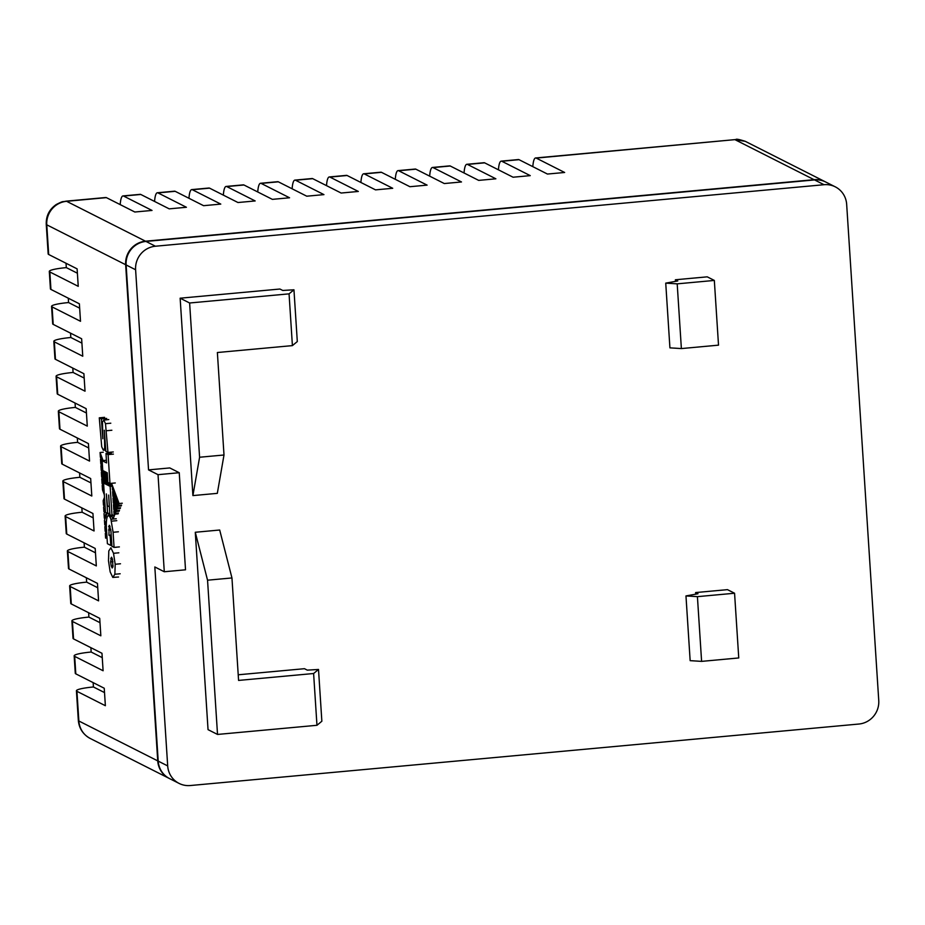 <?xml version="1.0" encoding="UTF-8"?>
<svg xmlns="http://www.w3.org/2000/svg" width="925" height="925" viewBox="0 0 925 925"><rect width="100%" height="100%" fill="white"/><g stroke="black" fill="none" stroke-linecap="round" stroke-linejoin="round"><path stroke-width="1.39" d="M167.691 765.912L154.822 566.956L164.292 571.754L185.52 569.8L179.242 472.721L158.025 474.675L148.543 469.888L135.605 269.753A21.795 21.136 -63.2 0 1 155.435 246.223L824.048 184.711A21.795 21.136 -63.2 0 1 835.275 186.838A21.795 21.136 -63.2 0 1 846.664 204.333L878.75 700.503A21.795 21.136 -63.2 0 1 858.92 724.032L190.307 785.533A21.795 21.136 -63.2 0 1 179.08 783.406A21.795 21.136 -63.2 0 1 167.691 765.912L158.21 761.125L126.124 264.955L135.605 269.753M179.242 472.721L169.772 467.934L148.543 469.888M714.331 280.437L718.517 345.152L681.378 348.575L677.192 283.848L714.331 280.437L707.232 276.841L675.389 279.766L675.493 281.373M192.909 495.592L217.317 493.349L224 454.996L199.592 457.239L192.909 495.592L180.144 298.197L279.905 289.028L282.749 290.462L293.953 289.791L289.062 293.849L292.404 345.615L217.375 352.517L224 454.996M734.566 593.237L697.415 596.648L685.968 595.931L690.154 660.658L701.601 661.375L738.751 657.952L734.566 593.237L727.455 589.641L695.612 592.567L695.716 594.174M231.955 577.952L219.688 530.013L195.279 532.268L208.044 729.652L217.525 734.438L316.963 725.293L321.854 721.234L318.512 669.457L313.61 673.516L238.581 680.418L231.955 577.952L207.547 580.195L217.525 734.438M318.512 669.457L307.297 670.139L304.464 668.694L238.222 674.788M158.025 474.675L164.292 571.754M158.21 761.125A21.795 21.136 116.8 0 0 169.599 778.619L179.08 783.406M835.275 186.838L825.794 182.052A21.795 21.136 116.8 0 0 814.567 179.924L824.048 184.711M155.435 246.223L145.953 241.437L814.567 179.924M145.953 241.437A21.795 21.136 116.8 0 0 126.124 264.955M677.192 283.848L665.734 283.131L677.759 280.969L675.389 279.766M665.734 283.131L669.92 347.858L681.378 348.575M293.953 289.791L297.307 341.556L292.404 345.615M199.592 457.239L189.625 302.995L180.144 298.197M189.625 302.995L289.062 293.849M695.612 592.567L697.982 593.769L685.968 595.931M195.279 532.268L207.547 580.195M701.601 661.375L697.415 596.648M316.963 725.293L313.61 673.516M825.562 181.936A21.795 21.136 116.8 0 0 825.32 181.809A21.795 21.136 116.8 0 0 814.093 179.681L145.479 241.194A21.795 21.136 116.8 0 0 125.65 264.712L157.736 760.882A21.795 21.136 116.8 0 0 169.125 778.376A21.795 21.136 116.8 0 0 169.367 778.492M745.238 141.305L735.213 139.791L814.093 179.681M157.736 760.882L78.856 720.991L76.937 691.322L105.369 705.706L104.236 688.235L75.804 673.851L74.682 656.38L103.103 670.752L101.97 653.281L73.549 638.909L72.416 621.438L100.848 635.81L99.715 618.339L71.294 603.956L70.161 586.485L98.582 600.857L97.46 583.386L69.028 569.014L67.895 551.543L96.327 565.915L95.194 548.444L66.773 534.06L65.64 516.589L94.061 530.962L92.939 513.491L64.507 499.118L63.374 481.647L91.806 496.02L90.673 478.549L62.253 464.165L61.119 446.694L89.54 461.078L88.418 443.595L59.986 429.223L58.865 411.752L87.285 426.124L86.152 408.653L57.732 394.27L56.598 376.799L85.031 391.183L83.898 373.7L55.465 359.328L54.344 341.857L82.764 356.229L81.631 338.758L53.211 324.386L52.078 306.903L80.51 321.287L79.377 303.805L50.944 289.433L49.823 271.962L78.243 286.334L77.11 268.863L48.69 254.491L46.77 224.821L125.65 264.712M145.479 241.194L66.6 201.303L106.398 197.638L134.83 212.01L152.024 210.438L123.592 196.054L140.785 194.47L169.217 208.853L186.411 207.269L157.978 192.897L175.172 191.313L203.593 205.685L220.786 204.101L192.365 189.729L209.559 188.145L237.979 202.529L255.173 200.945L226.752 186.561L243.946 184.988L272.366 199.361L289.56 197.777L261.139 183.404L278.332 181.82L306.753 196.192L323.947 194.62L295.526 180.236L312.719 178.664L341.14 193.036L358.333 191.452L329.913 177.08L347.106 175.496L375.527 189.868L392.72 188.284L364.288 173.912L381.482 172.327L409.914 186.711L427.107 185.127L398.675 170.755L415.868 169.171L444.301 183.543L461.494 181.959L433.062 167.587L450.255 166.003L478.688 180.387L495.881 178.802L467.449 164.419L484.642 162.846L513.074 177.218L530.256 175.634L501.836 161.262L519.029 159.678L547.45 174.05L564.643 172.478L536.222 158.094L735.988 139.536C736.069 138.796 739.156 139.386 745.226 141.305L825.32 181.809M106.398 197.638A21.795 4.532 -95.3 0 0 105.797 197.511L65.999 201.164A21.795 4.532 -95.3 0 1 66.6 201.303A21.795 21.136 116.8 0 0 46.77 224.821A21.795 2.763 176.3 0 1 46.25 224.278L48.169 253.936A21.795 2.763 -3.7 0 0 48.69 254.491M49.823 271.962A21.795 2.763 176.3 0 1 49.303 271.418A21.795 2.763 176.3 0 1 66.311 267.614L77.399 273.222M49.303 271.418L50.424 288.889A21.795 2.763 -3.7 0 0 50.944 289.433M52.078 306.903A21.795 2.763 176.3 0 1 51.557 306.36A21.795 2.763 176.3 0 1 68.566 302.556L79.654 308.164M51.557 306.36L52.69 323.831A21.795 2.763 -3.7 0 0 53.211 324.386M54.344 341.857A21.795 2.763 176.3 0 1 53.823 341.313A21.795 2.763 176.3 0 1 70.832 337.509L81.92 343.117M53.823 341.313L54.945 358.784A21.795 2.763 -3.7 0 0 55.465 359.328M56.598 376.799A21.795 2.763 176.3 0 1 56.078 376.255A21.795 2.763 176.3 0 1 73.087 372.451L84.175 378.059M56.078 376.255L57.211 393.726A21.795 2.763 -3.7 0 0 57.732 394.27M58.865 411.752A21.795 2.763 176.3 0 1 58.333 411.197A21.795 2.763 176.3 0 1 75.353 407.405L86.441 413.012M58.333 411.197L59.466 428.68A21.795 2.763 -3.7 0 0 59.986 429.223M61.119 446.694A21.795 2.763 176.3 0 1 60.599 446.151A21.795 2.763 176.3 0 1 77.608 442.347L88.696 447.954M60.599 446.151L61.732 463.622A21.795 2.763 -3.7 0 0 62.253 464.165M63.374 481.647A21.795 2.763 176.3 0 1 62.854 481.092A21.795 2.763 176.3 0 1 79.862 477.3L90.962 482.908M62.854 481.092L63.987 498.575A21.795 2.763 -3.7 0 0 64.507 499.118M65.64 516.589A21.795 2.763 176.3 0 1 65.12 516.046A21.795 2.763 176.3 0 1 82.128 512.242L93.217 517.85M65.12 516.046L66.253 533.517A21.795 2.763 -3.7 0 0 66.773 534.06M67.895 551.543A21.795 2.763 176.3 0 1 67.375 550.988A21.795 2.763 176.3 0 1 84.383 547.184L95.472 552.803M67.375 550.988L68.508 568.47A21.795 2.763 -3.7 0 0 69.028 569.014M70.161 586.485A21.795 2.763 176.3 0 1 69.641 585.941A21.795 2.763 176.3 0 1 86.649 582.137L97.738 587.745M69.641 585.941L70.763 603.412A21.795 2.763 -3.7 0 0 71.294 603.956M72.416 621.438A21.795 2.763 176.3 0 1 71.896 620.883A21.795 2.763 176.3 0 1 88.904 617.079L99.993 622.687M71.896 620.883L73.029 638.366A21.795 2.763 -3.7 0 0 73.549 638.909M74.682 656.38A21.795 2.763 176.3 0 1 74.162 655.837A21.795 2.763 176.3 0 1 91.17 652.032L102.259 657.64M74.162 655.837L75.283 673.308A21.795 2.763 -3.7 0 0 75.804 673.851M76.937 691.322A21.795 2.763 176.3 0 1 76.417 690.778A21.795 2.763 176.3 0 1 93.425 686.974L104.513 692.582M532.823 166.662A21.795 4.532 84.7 0 1 535.621 157.967A21.795 4.532 84.7 0 1 536.222 158.094M519.029 159.678A21.795 4.532 -95.3 0 0 518.428 159.551L501.234 161.135A21.795 4.532 84.7 0 1 501.836 161.262M498.436 169.818A21.795 4.532 84.7 0 1 501.234 161.135M484.642 162.846A21.795 4.532 -95.3 0 0 484.041 162.719L466.847 164.292A21.795 4.532 84.7 0 1 467.449 164.419M464.061 172.987A21.795 4.532 84.7 0 1 466.847 164.292M450.255 166.003A21.795 4.532 -95.3 0 0 449.654 165.876L432.461 167.46A21.795 4.532 84.7 0 1 433.062 167.587M429.674 176.143A21.795 4.532 84.7 0 1 432.461 167.46M415.868 169.171A21.795 4.532 -95.3 0 0 415.267 169.044L398.074 170.616A21.795 4.532 84.7 0 1 398.675 170.755M395.287 179.311A21.795 4.532 84.7 0 1 398.074 170.616M381.482 172.327A21.795 4.532 -95.3 0 0 380.88 172.2L363.687 173.784A21.795 4.532 84.7 0 1 364.288 173.912M360.9 182.468A21.795 4.532 84.7 0 1 363.687 173.784M347.106 175.496A21.795 4.532 -95.3 0 0 346.493 175.368L329.312 176.952A21.795 4.532 84.7 0 1 329.913 177.08M326.513 185.636A21.795 4.532 84.7 0 1 329.312 176.952M312.719 178.664A21.795 4.532 -95.3 0 0 312.118 178.525L294.925 180.109A21.795 4.532 84.7 0 1 295.526 180.236M292.127 188.804A21.795 4.532 84.7 0 1 294.925 180.109M278.332 181.82A21.795 4.532 -95.3 0 0 277.731 181.693L260.538 183.277A21.795 4.532 84.7 0 1 261.139 183.404M257.74 191.961A21.795 4.532 84.7 0 1 260.538 183.277M243.946 184.988A21.795 4.532 -95.3 0 0 243.344 184.861L226.151 186.434A21.795 4.532 84.7 0 1 226.752 186.561M223.353 195.129A21.795 4.532 84.7 0 1 226.151 186.434M209.559 188.145A21.795 4.532 -95.3 0 0 208.958 188.018L191.764 189.602A21.795 4.532 84.7 0 1 192.365 189.729M188.966 198.285A21.795 4.532 84.7 0 1 191.764 189.602M175.172 191.313A21.795 4.532 -95.3 0 0 174.571 191.186L157.377 192.758A21.795 4.532 84.7 0 1 157.978 192.897M154.579 201.453A21.795 4.532 84.7 0 1 157.377 192.758M140.785 194.47A21.795 4.532 -95.3 0 0 140.184 194.343L122.99 195.927A21.795 4.532 84.7 0 1 123.592 196.054M120.204 204.61A21.795 4.532 84.7 0 1 122.99 195.927M93.425 686.974L93.148 682.627M91.17 652.032L90.881 647.673M88.904 617.079L88.627 612.732M86.649 582.137L86.36 577.778M84.383 547.184L84.106 542.836M82.128 512.242L81.851 507.883M79.862 477.3L79.585 472.941M77.608 442.347L77.33 437.988M75.353 407.405L75.064 403.046M73.087 372.451L72.809 368.092M70.832 337.509L70.543 333.15M68.566 302.556L68.288 298.197M66.311 267.614L66.022 263.255M104.294 430.229L105.843 451.377L107.971 452.452L105.496 423.685L103.808 420.123L102.49 421.892L102.825 438.751L101.38 418.898L99.276 417.834L104.583 417.348M109.451 507.455L109.74 511.93M106.583 462.905L105.982 453.528L108.098 454.603L109.971 483.451L107.867 482.387L107.242 472.779L102.767 470.513L102.132 460.65L106.583 462.905M111.937 515.768L111.335 515.468M104.386 430.356L104.687 448.209L103.334 450.232L101.715 446.763L99.276 417.834M105.762 450.093L103.334 450.232M107.971 452.452L113.278 451.967M109.971 483.451L115.278 482.966M108.098 454.603L113.405 454.117M105.982 453.528L111.289 453.042M106.41 460.257L102.132 460.65M103.808 420.123L108.757 419.545M106.687 418.412L101.38 418.898M109.057 516.034L111.185 515.838A14.985 3.122 84.7 0 0 110.468 515.537L108.341 515.734A14.985 3.122 84.7 0 1 109.057 516.034L109.763 516.798A16.65 3.469 -95.3 0 1 110.919 519.237L116.226 518.752M112.573 514.832L111.879 516.601A16.65 3.469 84.7 0 1 113.047 519.041L114.954 514.161L113.879 511.294L114.469 511.236M109.393 506.599L108.653 495.072L109.925 514.751L112.041 515.826L114.168 515.63L113.879 511.294M105.924 482.838L103.577 483.047L105.473 512.346L107.635 513.444L106.375 493.927L107.45 505.813L109.057 506.623M107.635 513.444L109.821 513.248M105.97 472.132L107.462 476.132M110.191 483.44L110.965 485.521L112.26 486.168L110.133 486.365L103.577 483.047M103.253 452.221L100.073 452.51L103.08 460.569M100.073 452.51L100.374 457.135L102.224 462.107M110.792 485.07L108.468 484.261L103.473 470.871M101.114 459.135L100.501 459.182L102.351 464.153M105.184 471.738L107.589 478.179M109.462 483.197L110.179 485.128M100.501 459.182L100.79 463.691L102.652 468.663M108.306 483.81L105.982 483L101.218 470.224L100.929 465.761L107.693 483.868M101.542 465.703L100.929 465.761M101.958 472.212L101.345 472.27L105.311 482.896M101.345 472.27L101.634 476.768L103.97 483.012M102.386 478.78L101.773 478.838L103.623 483.798M101.773 478.838L102.062 483.336L103.924 488.319M102.802 485.324L102.201 485.382L104.051 490.342M102.201 485.382L102.49 489.845L104.34 494.84M104.502 497.268L103.184 500.645L103.473 505.142L104.791 501.778M104.432 505.05L103.473 505.142M104.918 503.813L103.612 507.189L103.901 511.652L104.86 511.571M105.207 508.276L103.901 511.652M105.346 510.334L104.028 513.71L104.317 518.173L105.288 518.092M106.41 512.82L104.317 518.173M107.601 512.161L104.456 520.243L104.745 524.752L105.716 524.66M109.208 513.306L108.248 515.745M106.572 520.047L104.745 524.752M109.867 513.965L109.208 515.653M106.352 523.018L104.872 526.811L105.161 531.274L106.213 531.181M106.398 528.106L105.161 531.274M106.537 530.337L105.311 533.505L105.6 538.096L107.034 537.957M112.26 486.168L112.48 489.579L118.388 505.397L119.105 503.535L122.285 503.235M119.105 503.535L111.555 483.312M109.266 525.308L108.907 535.205L110.168 535.841L110.792 545.426L107.404 543.703L106.456 529.007A14.985 3.122 84.7 0 1 108.341 515.734M109.427 525.342L110.954 531.193L111.937 546.317L114.064 547.392L113.093 532.28L110.919 519.237M106.838 534.928L105.6 538.096M112.619 491.637L112.908 496.135L117.348 508.045L118.053 506.218L112.619 491.637L113.22 491.58M113.035 498.17L113.324 502.703L116.307 510.692L117.024 508.854L113.035 498.17L113.648 498.113M113.463 504.715L113.752 509.317L115.267 513.363L115.995 511.513L113.463 504.715L114.064 504.668M112.041 515.826L110.133 486.365M110.792 545.426L111.867 545.322M110.168 535.841L111.254 535.748M108.907 535.205L111.208 534.997M114.064 547.392L119.371 546.906M118.134 513.872L114.954 514.161M118.446 513.074L115.267 513.363M119.175 511.224L115.995 511.513M119.498 510.403L116.307 510.692M120.215 508.565L117.024 508.854M120.527 507.756L117.348 508.045M121.244 505.929L118.053 506.218M121.568 505.108L118.388 505.397M111.22 565.961L110.607 561.949L111.486 557.197L112.457 559.22L112.954 566.84L112.191 567.985L111.22 565.961L113.07 565.788M113.521 553.3L115.186 564.262L114.873 574.252L112.792 577.408L110.156 571.87L108.502 560.885L108.803 550.907L110.884 547.785L113.521 553.3L118.828 552.815M114.006 547.357L116.192 547.288M118.539 577.015L112.792 577.408M90.245 738.485C83.088 734.543 79.111 728.53 78.336 720.448A21.795 2.763 176.3 0 0 78.856 720.991A21.795 21.136 116.8 0 0 90.245 738.485L169.125 778.376M104.687 448.209L105.635 448.116M106.56 430.726L111.867 430.241M105.496 423.685L110.803 423.199M111.879 516.601L109.763 516.798M108.572 529.99L110.827 529.782M108.676 526.452L110.063 526.325M113.093 532.28L118.4 531.783M111.497 521.168L116.804 520.671M110.607 561.949L112.931 561.741M110.723 558.342L112.145 558.203M114.873 574.252L120.181 573.766M115.186 564.262L120.493 563.776M76.417 690.778L78.336 720.448M65.999 201.164C61.686 202.217 64.565 200.343 56.344 204.46C49.36 209.258 45.996 215.86 46.25 224.278M735.988 139.536L535.621 157.967"/></g></svg>
